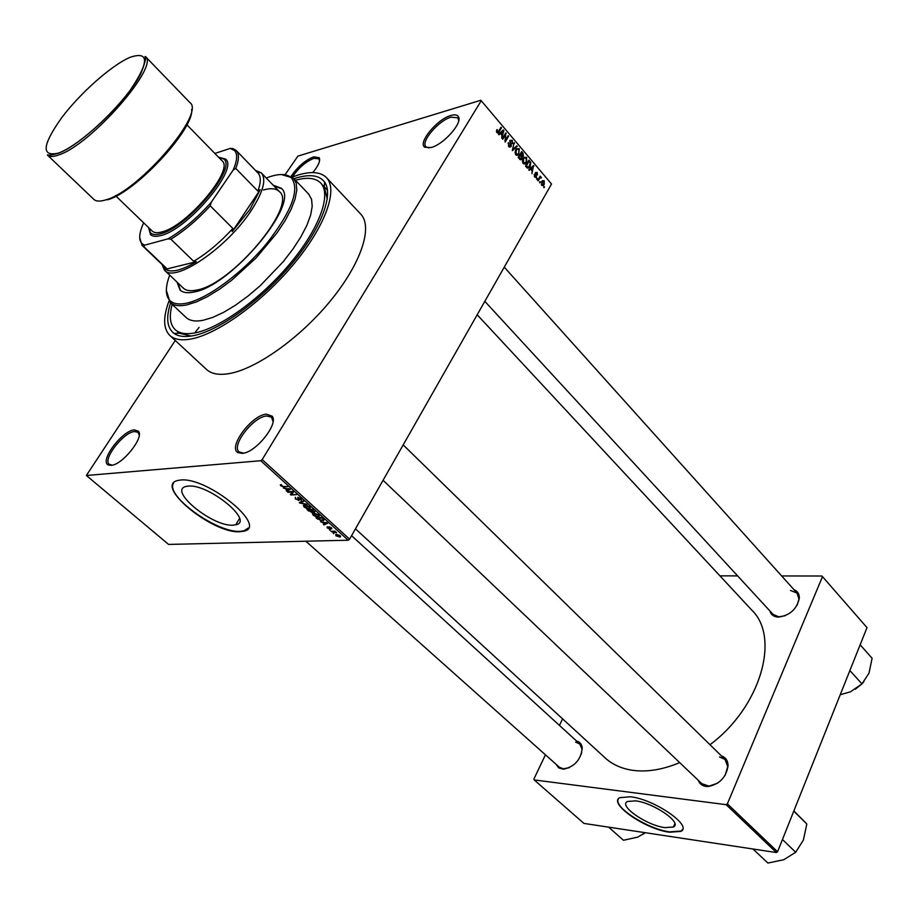 <?xml version="1.0" encoding="UTF-8"?>
<svg xmlns="http://www.w3.org/2000/svg" width="918" height="918" viewBox="0 0 918 918"><rect width="100%" height="100%" fill="white"/><g stroke="black" fill="none" stroke-linecap="round" stroke-linejoin="round"><path stroke-width="1.38" d="M134.361 429.888L138.457 431.242C144.447 437.358 122.174 465.185 111.067 465.357L108.278 464.921C99.144 461.215 122.117 430.508 134.361 429.888M139.215 435.109L138.021 432.344L134.59 431.552C123.471 432.08 102.219 459.574 109.334 464.347L112.294 465.151M291.132 176.336C297.593 166.766 305.109 160.26 313.681 156.829L319.223 157.701C320.543 160.788 318.408 165.756 312.809 172.607M319.556 160.811L318.833 158.78L313.876 158.355C305.694 161.637 298.545 167.845 292.429 176.967M450.91 115.473C454.766 114.348 457.279 114.773 458.438 116.747C462.821 122.84 443.566 144.551 431.104 147.523L424.827 147.259C417.415 143.059 437.209 119.019 450.91 115.473M458.702 120.809L457.875 117.802L451.117 117.148C438.689 120.361 420.375 141.854 425.918 146.8L428.729 147.993M266.369 414.156L272.176 416.175C278.934 423.864 255.433 453.056 242.145 453.354L238.164 452.689C227.331 447.881 251.543 415.005 266.369 414.156M273.048 421.523L271.498 417.185L266.61 415.992C253.242 416.726 230.854 445.861 239.128 451.931L243.614 453.136M664.884 827.623L673.445 826.992C682.705 822.884 653.524 802.711 635.451 800.852L627.419 801.494C618.158 805.671 646.674 825.454 664.884 827.623M669.417 832.224L680.858 831.398C693.113 825.982 654.327 799.188 630.436 796.79L619.925 797.639C607.659 803.181 645.285 829.287 669.417 832.224M618.216 799.303C613.832 807.496 648.211 829.229 669.566 831.88L681.018 831.042L682.602 829.413M188.247 486.115C208.684 483.648 254.756 521.585 235.731 524.798L233.103 525.153C212.551 527.012 167.26 489.902 186.331 486.391L188.247 486.115M239.965 531.729L243.603 531.247C268.779 527.07 207.583 476.649 180.571 480.045L178.195 480.389C152.927 485.094 212.735 534.058 239.965 531.729M173.571 483.132C164.609 495.502 217.371 533.324 240.206 531.338L243.844 530.856L248.17 528.091M576.538 741.01C579.901 741.882 581.805 744.223 582.241 748.044C580.991 759.553 574.783 766.61 563.629 769.204L558.81 767.953L556.056 764.281M305.855 541.218L559.257 767.138L563.124 768.814L569.573 767.609M581.358 754.206L582.001 748.962L579.706 743.901L575.643 742.169M721.456 755.916C725.713 757.396 727.917 760.632 728.077 765.658C726.287 777.271 719.655 784.224 708.191 786.508L706.126 786.439C702.19 785.865 699.562 783.811 698.231 780.254M383.058 480.298L701.845 783.697L709.029 786.129L717.578 783.203M725.186 775.217L727.733 766.519L725.013 759.404L719.505 756.948M793.99 589.689C797.616 591.112 799.394 593.946 799.326 598.18C796.858 609.173 789.882 615.485 778.395 617.114L777.867 617.091C773.599 616.689 770.936 614.647 769.904 610.94M772.99 614.303L778.774 616.827L785.12 615.771M797.18 605.146L798.958 599.041L797.042 593.085L790.524 590.469M293.967 178.677L296.835 177.782C310.273 173.95 319.533 175.372 324.605 182.074C334.129 195.155 320.256 230.441 289.881 266.059C259.61 301.689 218.014 331.226 192.929 335.759C184.782 337.239 178.528 336.493 174.179 333.498C166.984 328.047 165.791 317.835 170.587 302.883M327.267 199.045L324.318 187.065L320.692 183.003C315.551 177.885 307.14 176.967 295.458 180.238M168.946 301.138C162.956 317.318 163.243 328.747 169.796 335.414C174.271 339.534 181.259 340.739 190.76 339.052C217.337 334.347 261.894 302.378 293.519 264.384C325.27 226.402 338.352 189.751 326.498 177.667C320.875 172.068 311.638 171.115 298.786 174.822L292.211 177.048M169.796 335.414L206.447 369.403C211.163 373.741 218.335 375.21 227.974 373.798C254.906 369.908 299.176 338.88 330.078 301.299C361.107 263.741 373.19 226.849 360.728 214.101L326.498 177.667M355.461 528.837L605.146 757.912C612.754 764.855 622.438 769.055 634.212 770.512C648.211 772.072 663.381 769.445 679.699 762.617M86.372 475.49L168.579 544.42L348.197 540.232L260.746 460.721L86.372 475.49L175.258 340.486M285.177 174.569L297.902 156.117L480.837 100.257L551.523 184.025L480.837 100.257M541.677 185.184L541.735 181.534L542.343 180.697L544.213 180.754L544.19 184.346L543.536 185.241L541.677 185.184M538.12 180.88L537.684 180.364L540.14 176.084L540.186 177.277L541.436 177.851L539.979 177.874L538.12 180.88M534.632 176.899L534.356 174.259L535.01 176.325L535.871 176.52L535.469 172.492L537.168 172.446L537.478 174.868L536.835 173.077L535.963 172.928L536.491 176.772L534.632 176.899M526.817 167.581L525.509 166.055L528.94 160.168L530.811 162.566L530.214 166.571L529.434 167.65L526.817 167.581M519.577 159.078L518.188 157.448L521.642 151.55L523.019 153.191L523.386 156.106L522.181 156.771L521.619 159.388L519.577 159.078L521.286 158.711L521.126 156.255L522.881 155.681L521.676 152.767L520.655 154.522L521.986 156.003M512.37 150.621L514.08 142.634L512.531 149.634L516.788 145.824L517.259 146.375L512.37 150.621M502.731 139.284L502.272 138.744L505.784 132.846L505.37 140.397L508.17 135.669L508.629 136.197L505.129 142.095L505.531 134.556L502.731 139.284M496.431 131.297L497.017 129.553L497.326 131.894L498.084 132.02L501.044 127.258L501.503 127.797L498.577 132.548L496.902 132.559L496.431 131.297M260.746 460.721L262.181 459.585L349.597 539.153L551.523 184.025M262.181 459.585L481.135 100.854M498.91 134.797L498.428 134.235L503.339 129.966L503.821 130.528L501.756 138.136L501.939 135.348L500.356 133.489L498.91 134.797M508.71 146.444L508.4 142.692L509.157 145.801L510.511 146.077L509.972 140.397L512.21 140.293L512.519 143.656L511.819 141.005L510.546 140.752L510.201 141.716L511.28 144.172L511.131 146.387L508.71 146.444M515.032 152.296L516.49 148.773L519.324 148.693L518.601 154.66L517.591 155.349L515.778 154.74L515.032 152.296M522.376 160.937L523.857 157.38L526.645 157.334L526.588 162.371L525.888 163.312L524.912 163.966L523.111 163.37L522.376 160.937M529.204 170.404L528.745 169.853L533.496 165.55L531.958 173.64L532.142 170.886L530.604 169.084L529.204 170.404M536.869 179.4L536.915 178.046L536.869 179.4M539.876 182.934L539.922 181.58L539.876 182.934M543.995 187.777L544.041 186.423L543.995 187.777M333.704 533.737L333.177 533.243L333.991 533.255M330.021 530.386L329.482 529.893L330.296 529.904M320.6 521.849L327.772 523.157L323.985 524.924L323.423 524.408L324.593 523.926L320.818 521.481M312.372 513.655L313.726 513.082L318.741 514.883L318.776 516.811L315.494 516.501L313.095 515.113L312.453 513.529M303.33 505.451L304.661 504.854L309.699 506.656L309.71 508.629L306.474 508.32L304.053 506.931L303.41 505.302M295.355 499.048L295.355 497.269L296.044 499.059L298.258 500.012L297.788 497.292L300.874 498.646L301.207 500.218L298.327 497.797L298.958 500.494L295.619 498.6M283.295 488.043L290.467 489.26L286.795 491.222L286.209 490.682L287.345 490.143L283.524 487.653M280.288 485.014L281.264 484.624L282.469 486.356L287.598 486.655L283.88 486.884L280.793 485.84L280.369 484.888M288 492.312L287.437 491.796L292.899 491.474L293.496 492.014L291.476 494.412L296.422 494.676L290.949 494.986L290.352 494.446L292.372 492.048L288 492.312L288.332 491.75M299.888 503.087L299.348 502.594L303.181 500.815L303.755 501.331L300.22 502.777L307.117 504.384L299.888 503.087L300.484 502.054M308.746 511.108L307.037 509.57L312.533 509.306L314.633 512.267L312.625 511.819L312.028 512.554L308.976 510.718M317.651 519.186L316.056 517.729L321.564 517.511L323.859 519.691L323.377 520.839L317.88 518.785M327.244 527.942L327.221 526.702L329.332 528.584L329.023 526.725L331.387 527.793L331.65 528.929L329.642 527.207L330.147 529.055L327.244 527.942M331.559 531.786L331.019 531.293L335.036 531.178L336.585 532.715L331.559 531.786L331.857 531.27M335.908 535.791L335.804 534.46L336.481 534.379L340.073 535.676L340.153 537.007L335.908 535.791M177.622 331.926L179.171 333.177L191.185 336.057M545.441 754.814L533.909 779.003L534.173 779.921L583.928 823.412L776.376 852.547L726.149 804.673L727.377 803.847L777.58 851.743L867.005 627.625L821.943 576.011L867.005 627.625M727.377 803.847L822.413 576.837M719.941 575.861L737.624 575.884M781.643 575.953L821.943 576.011M559.464 725.427L562.585 718.863M534.173 779.921L726.149 804.673M709.981 744.716C760.678 707.147 780.426 637.494 751.876 610.206L477.188 314.771M777.58 851.743L776.376 852.547M349.597 539.153L348.197 540.232M281.436 484.761L280.793 485.84M287.644 489.799L286.795 491.222M288.344 488.892L286.232 488.514L287.793 489.937L289.64 489.064L288.573 488.502M293.117 491.658L291.476 494.412M292.991 491.555L290.949 494.986M301.471 499.312L300.909 500.264M299.153 499.725L298.671 500.528M300.702 501.962L300.22 502.777M309.435 507.975L308.987 508.721M309.056 506.69L304.65 505.439L304.696 506.897L308.459 508.228L309.469 507.952L309.274 506.311M310.032 507L309.63 507.677M314.84 511.51L314.381 512.301M312.648 511.498L312.028 512.554M312.441 509.846L310.8 509.915L313.922 511.785L312.682 509.444M310.158 509.949L308.23 510.041L311.695 512.026L310.479 509.41M318.431 516.191L318.018 516.914M318.098 514.918L313.681 513.655L313.726 515.09L317.49 516.421L318.5 516.157L318.328 514.539M319.062 515.193L318.672 515.87M321.461 518.039L317.238 518.2L320.393 520.311L322.711 520.357L323.102 519.622L321.702 517.637M324.823 523.524L323.985 524.924M325.661 522.767L323.538 522.365L325.052 523.73L326.957 522.95L325.867 522.388M329.791 527.839L329.436 528.47M331.857 528.32L331.49 528.963M330.228 528.435L329.849 529.089M334.909 531.178L334.565 531.786M340.234 535.837L339.522 537.087M339.476 535.676L336.47 534.93L336.493 535.779L338.949 536.605L339.671 535.355M496.661 130.253L497.51 130.012M496.592 132.1L497.326 131.894M496.764 132.399L497.717 132.135M500.574 128.061L501.503 127.797M502.157 130.987L503.821 130.528M498.772 133.936L500.356 133.489M502.375 131.767L500.93 132.984L502.192 134.476L503.248 130.895L500.746 132.226M499.369 133.42L500.93 132.984M501.802 131.308L503.248 130.895M501.389 134.694L502.192 134.476M505.279 133.684L506.266 133.408M504.762 140.557L505.37 140.397M507.711 136.449L508.629 136.197M504.613 134.808L505.531 134.556M508.102 143.357L508.893 143.139M508.4 146.008L509.157 145.801M511.246 140.557L512.21 140.293M509.685 141.142L510.408 140.947M510.649 144.344L511.28 144.172M509.203 146.903L511.131 146.387M513.862 143.369L514.539 143.185M515.686 146.8L517.259 146.375M516.145 149.623L516.926 149.336M518.372 148.946L519.324 148.693M518.922 149.382L516.834 149.427L516.214 150.288L516.18 154.052L518.268 153.994L518.831 153.203L518.922 149.382M515.4 150.506L516.214 150.288M515.434 154.247L516.18 154.052M522.216 153.398L523.019 153.191M521.413 156.622L523.386 156.106M521.596 156.932L522.181 156.771M519.944 159.457L521.94 158.94M520.793 153.008L521.676 152.767M519.76 154.763L520.655 154.522M519.359 155.452L520.254 155.211L519.037 157.288L520.495 158.871M518.222 157.494L519.037 157.288M521.126 156.255L520.254 155.211M519.175 158.607L519.99 158.401M523.455 158.24L524.304 157.942M525.67 157.575L526.645 157.334M525.578 162.624L526.588 162.371M520.357 159.721L521.619 159.388M526.244 158.022L524.201 158.045L523.558 158.929L523.512 162.681L525.555 162.647L526.152 161.82L526.244 158.022M520.391 159.755L521.55 159.457M522.755 159.147L523.558 158.929M522.767 162.865L523.512 162.681M530.099 162.738L530.811 162.566M529.238 166.824L530.214 166.571M528.975 161.373L526.358 165.883L528.768 167.283L530.329 163.163L528.975 161.373L528.102 161.602M525.544 166.089L526.358 165.883M526.347 167.03L527.15 166.824M532.474 166.468L533.955 166.089M529.193 169.44L530.604 169.084M532.555 167.34L531.155 168.568L532.383 170.025L533.404 166.468L531.097 167.719M529.766 168.923L531.155 168.568M532.107 166.801L533.404 166.468M531.579 170.22L532.383 170.025M534.15 174.868L534.838 174.707M534.345 176.497L535.01 176.325M535.309 172.905L537.168 172.446M535.263 173.1L535.963 172.928M535.251 173.605L535.905 173.445M534.896 177.163L536.491 176.772M536.502 178.769L537.351 178.562M539.727 176.807L540.576 176.6M539.336 177.495L540.186 177.277M539.279 177.599L541.15 177.14M540.794 178.012L541.436 177.851M538.969 178.126L539.979 177.874M538.545 178.872L539.394 178.654M539.509 182.303L540.358 182.097M541.861 181.328L544.213 180.754M543.192 184.587L544.19 184.346M543.846 181.351L542.171 182.039L542.045 184.587L543.731 183.875L543.846 181.351M541.39 182.234L542.171 182.039M541.39 184.736L542.045 184.587M543.64 187.146L544.477 186.939M255.433 170.358L261.332 172.928C266.576 179.331 263.282 191.747 251.452 210.188C227.538 247.481 174.707 283.41 164.62 270.282L164.288 266.576L166.296 268.079L165.504 269.307L196.291 261.722L193.687 261.297C206.963 253.402 220.022 242.455 232.874 228.456L232.174 231.657L249.88 209.522L260.207 189.67L257.855 191.082C261.068 182.384 261.079 176.336 257.912 172.917L236.247 150.518C239.3 153.799 239.139 159.766 235.765 168.419L233.161 170.094C237.292 160.547 237.739 154.017 234.503 150.506L230.234 148.406L214.858 153.444M256.156 171.104L257.178 171.241L255.824 170.771M232.174 231.657L260.207 189.67M165.504 269.307C171.368 272.956 181.638 270.42 196.291 261.722M164.288 269.938L162.004 264.407M257.855 191.082L235.765 168.419M193.687 261.297L170.851 239.185L168.04 238.841C182.579 230.384 196.957 218.22 211.163 202.373L233.161 170.094M211.163 202.373L210.256 205.862C197.255 219.976 184.116 231.084 170.851 239.185M232.874 228.456L210.256 205.862M230.234 148.406L233.023 148.636L236.247 150.518M234.836 150.506L233.023 148.636M143.656 222.81C139.031 232.931 138.48 239.873 142.015 243.614L144.642 245.175L168.04 238.841M144.642 245.175L143.69 246.506L142.026 245.335L139.708 237.521M166.296 268.079L143.69 246.506M195.408 331.995L199.091 327.416L195.408 331.995M176.99 282.067L180.02 289.996C182.934 292.727 187.605 293.393 194.042 292.016C231.336 286.129 301.047 202.304 281.149 188.201L273.185 185.218M281.539 188.626L273.989 186.044M169.704 275.136C165.401 286.577 165.274 294.839 169.302 299.922C172.653 303.766 178.425 304.856 186.606 303.169C207.502 298.832 242.409 273.048 266.851 243.339C292.222 210.601 300.266 188.638 290.995 177.415C286.76 174.018 280.174 173.64 271.246 176.256L266.209 177.989M281.482 174.535L293.485 178.172L296.227 183.198L296.778 190.221L295.068 199.022L291.098 209.338L284.993 220.813L276.915 233.023L256.122 257.889L231.749 280.185L219.368 289.308L207.479 296.617L196.509 301.873L186.836 304.914C179.171 306.497 173.582 305.66 170.082 302.401L166.365 290.432M170.082 302.401L186.136 317.513C189.716 320.852 195.373 321.782 203.096 320.302L212.792 317.387L223.785 312.258L235.674 305.074L248.021 296.066L260.368 285.567L283.214 261.687L292.842 249.214L300.794 237.016L306.784 225.541L310.617 215.191L312.212 206.343L311.546 199.252L308.7 194.123L293.485 178.172M172.159 304.363C168.969 316.067 169.945 324.479 175.086 329.573C179.274 333.441 185.849 334.565 194.788 332.936C219.574 328.437 260.884 298.694 290.168 263.466C319.579 228.249 331.731 194.237 320.692 183.003M263.443 189.98C270.821 187.892 276.111 188.408 279.313 191.552C298.201 204.978 232.197 284.396 196.75 290.054C190.6 291.385 186.147 290.742 183.359 288.137L164.62 270.282M177.828 282.859L180.456 290.386M608.623 827.152L623.471 840.268L637.792 837.113L645.136 832.672M642.669 834.531L645.216 832.695M860.143 644.815L872.1 658.252L868.99 673.169L861.991 683.91L850.389 691.839L840.245 694.696M849.873 670.553L861.991 683.91M855.243 689.28L861.795 684.002M862.071 683.715L863.849 681.73M793.875 810.904L806.819 824.008L803.365 840.119L795.688 852.26L783.857 859.696L767.907 863.058L752.99 849.001M793.783 811.145L806.819 824.008M782.457 839.511L795.688 852.26M148.727 227.698L150.552 232.908C152.514 234.756 155.819 235.054 160.455 233.803C186.629 228.169 237.108 168.327 223.854 159.101L218.645 157.322M219.161 157.322L225.587 159.101C239.208 168.533 187.513 229.844 160.696 235.57C155.957 236.844 152.572 236.534 150.552 234.629L148.739 228.226M186.365 124.274L222.064 160.822C234.71 169.601 186.687 226.551 161.729 231.967C157.288 233.161 154.132 232.874 152.25 231.107L115.473 195.637M301.391 501.641L300.863 502.525M329.482 527.368L329.126 527.976M496.81 132.444L499.117 131.802M510.052 143.116L510.672 142.944M520.678 155.727L521.493 155.509M529.365 161.832L530.179 161.625M535.515 174.466L536.261 174.282M58.878 154.878C53.29 156.921 49.457 156.978 47.392 155.05C48.241 154.132 46.829 156.645 58.523 153.191C80.956 145.285 127.418 100.51 140.752 73.784C149.198 52.774 143.483 57.937 145.319 56.468C160.157 65.511 90.848 144.918 58.878 154.878M130.058 57.318C111.571 65.235 80.314 92.959 61.632 117.791C42.079 145.4 41.08 157.139 58.626 153.031C76.492 146.605 111.021 116.425 130.276 90.113C149.347 61.827 149.278 50.892 130.058 57.318M47.392 155.05L93.808 199.332C96.092 201.478 100.096 201.65 105.822 199.872C138.595 191.46 205.942 113.017 189.911 102.598L145.319 56.468M191.644 109.345C194.582 128.83 135.348 192.654 107.406 199.826M138.469 432.837L138.457 431.242M319.131 159.181L319.223 157.701M458.254 118.376L458.438 116.747M272.118 417.919L272.176 416.175M674.856 823.721L673.445 826.992M235.731 524.798L239.529 518.544M582.001 748.962L582.241 748.044M564.501 768.871L563.629 769.204M727.733 766.519L728.077 765.658M709.029 786.129L708.191 786.508M798.958 599.041L799.326 598.18M273.071 418.654L272.118 417.77M458.931 119.03L458.266 118.273M319.671 159.686L319.143 159.112M139.226 433.388L138.469 432.734M324.318 187.065L324.605 182.074M327.496 190.221L324.329 186.859L327.496 190.221M179.171 333.177L174.179 333.498M778.774 616.827L777.867 617.091M301.207 500.218L301.597 499.553M309.71 508.629L310.376 507.493M304.65 505.439L304.994 504.854M318.776 516.811L319.418 515.721M313.681 513.655L314.025 513.07M323.377 520.839L323.951 519.84M340.153 537.007L340.567 536.296M498.577 132.548L497.304 132.915M509.777 146.272L508.801 146.536M510.878 146.731L509.536 147.087M518.601 154.66L516.375 155.245M516.834 149.427L515.801 149.703M516.639 154.431L515.721 154.672M523.134 156.439L521.562 156.852M522.124 156.071L521.183 156.324M520.563 158.894L519.622 159.135M525.888 163.312L523.719 163.874M524.201 158.045L523.168 158.309M523.971 163.06L523.053 163.289M529.434 167.65L527.437 168.155M533.002 166.915L531.579 167.283M535.412 176.635L534.574 176.841M536.043 172.825L535.274 173.009M536.227 177.128L535.24 177.369M543.536 185.241L542.148 185.574M542.641 181.385L541.677 181.626M542.263 184.77L541.505 184.954M239.908 452.494L238.164 452.689M426.422 147.259L424.827 147.259M109.896 464.726L108.278 464.921M257.614 172.618L260.987 172.595M261.332 172.928L279.313 191.552M164.586 266.863L142.038 245.347M234.503 150.506L236.236 150.506M142.015 243.614L142.026 245.335M169.302 299.922L169.302 301.586M290.995 177.415L292.658 177.403M579.706 743.901L351.571 535.676M797.042 593.085L504.257 267.161M775.056 616.54L484.83 301.334M403.197 444.897L725.013 759.404M150.552 232.908L150.552 234.629M223.854 159.101L225.587 159.101"/></g></svg>

